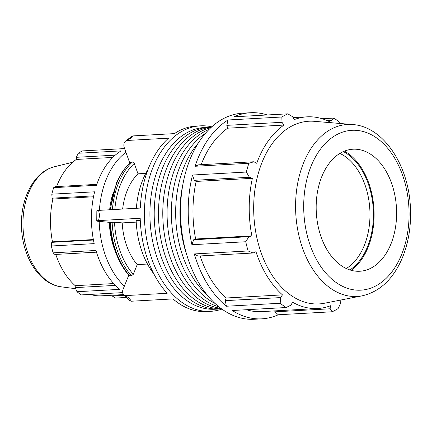 <?xml version="1.0" encoding="UTF-8"?>
<svg xmlns="http://www.w3.org/2000/svg" width="432" height="432" viewBox="0 0 432 432"><rect width="100%" height="100%" fill="white"/><g stroke="black" fill="none" stroke-linecap="round" stroke-linejoin="round"><path stroke-width="0.65" d="M198.283 143.116A91.028 59.8 86.8 0 0 175.657 211.388A91.028 59.8 86.8 0 0 206.658 294.403M182.893 184.41A91.028 59.8 86.8 0 0 179.95 211.151A91.028 59.8 86.8 0 0 186.802 255.058M211.453 127.138A91.028 59.8 86.8 0 0 158.495 212.339A91.028 59.8 86.8 0 0 221.513 308.826M210.805 127.737A91.028 59.8 86.8 0 0 162.788 212.101A91.028 59.8 86.8 0 0 220.801 308.302M211.237 127.165A91.028 59.8 86.8 0 0 209.088 127.224L204.8 127.462A91.028 59.8 86.8 0 0 149.915 212.814A91.028 59.8 86.8 0 0 214.861 309.242L219.154 309.004A91.028 59.8 86.8 0 0 221.292 308.826M209.088 127.224A91.028 59.8 86.8 0 0 154.208 212.576A91.028 59.8 86.8 0 0 219.154 309.004M209.083 129.411A91.028 59.8 86.8 0 0 167.076 211.864A91.028 59.8 86.8 0 0 218.905 306.833M205.502 133.288A91.028 59.8 86.8 0 0 171.369 211.626A91.028 59.8 86.8 0 0 214.92 303.372M96.844 184.345L55.453 186.64L53.687 187.666L96.525 185.296A76.729 50.404 -93.2 0 1 121.03 150.892L78.192 153.263L76.345 157.307L115.263 155.153M93.447 240.035L51.732 242.347L51.354 245.997L94.187 243.626A76.729 50.404 -93.2 0 1 94.64 191.808L51.802 194.179L52.115 198.169L93.706 195.869M115.447 285.39L75.206 287.62L76.982 291.724L119.821 289.354A76.729 50.404 -93.2 0 1 95.958 250.474L53.12 252.844L54.864 254.475L96.471 252.175M124.222 295.267L112.126 295.936L115.565 298.058L126.463 297.454M112.126 295.936L111.769 295.245M123.53 294.592L101.407 295.817A71.356 46.877 -93.2 0 1 90.218 294.408M122.618 292.615L81.367 294.899A76.729 50.404 86.8 0 1 76.982 291.724M113.702 283.559L75.222 285.687A71.356 46.877 -93.2 0 1 55.793 254.426M75.206 287.62L75.222 285.687M93.361 239.566L52.483 241.828A71.356 46.877 -93.2 0 1 50.495 220.228A71.356 46.877 -93.2 0 1 52.855 199.033L52.115 198.169M51.732 242.347L52.483 241.828M93.523 196.781L52.855 199.033M112.828 157.426L76.324 159.446L76.345 157.307M56.57 186.575A71.356 46.877 -93.2 0 1 76.324 159.446M274.747 310.889L274.93 311.834L278.3 314.761L332.116 311.78A103.21 67.797 86.8 0 0 338.083 308.605L340.691 303.161L340.816 300.278A95.985 63.056 86.8 0 0 341.318 299.921M246.402 309.728A95.985 63.056 86.8 0 0 261.452 311.623L317.687 308.507A95.985 63.056 86.8 0 0 330.583 305.721L330.134 308.783L274.93 311.834M267.241 114.971A103.21 67.797 86.8 0 0 250.441 112.736A103.21 67.797 86.8 0 0 233.987 116.813L287.804 113.832A103.21 67.797 86.8 0 0 281.842 117.007L228.026 119.988A103.21 67.797 86.8 0 0 195.064 166.266L248.886 163.291A103.21 67.797 86.8 0 0 246.348 172.044L192.532 175.025A103.21 67.797 86.8 0 0 191.921 244.728L245.743 241.747A103.21 67.797 86.8 0 0 248.119 250.965L194.303 253.94A103.21 67.797 86.8 0 0 226.4 306.234L280.217 303.259A103.21 67.797 86.8 0 0 286.114 307.53L232.297 310.505A103.21 67.797 86.8 0 0 261.851 318.838A103.21 67.797 86.8 0 0 278.3 314.761M194.303 253.94L197.905 256.063L253.103 253.006L248.119 250.965M200.097 255.944A95.985 63.056 86.8 0 0 226.233 297.994L225.266 300.65L226.4 306.234M192.532 175.025L194.211 180.322L196.144 181.435A95.985 63.056 86.8 0 0 195.642 238.999L193.693 239.749L191.921 244.728M228.026 119.988L226.8 125.356L227.713 128.185A95.985 63.056 86.8 0 0 201.139 164.678M227.713 128.185L283.954 125.069A95.985 63.056 86.8 0 0 256.732 163.296L253.903 161.757L198.698 164.813L195.064 166.266M340.232 123.498L339.709 122.359A103.21 67.797 86.8 0 0 333.812 118.087L322.126 118.735M250.441 112.736L242.741 113.162A103.21 67.797 86.8 0 0 184.831 175.451A103.21 67.797 86.8 0 0 247.547 319.14A103.21 67.797 86.8 0 0 254.146 319.264L261.851 318.838M327.067 120.571L331.776 120.307L333.812 118.087M331.776 120.307L332.132 122.818M331.511 122.764A95.985 63.056 86.8 0 0 307.076 116.84A95.985 63.056 86.8 0 0 294.181 119.626L292.561 116.683L287.804 113.832M226.8 125.356L281.999 122.305L281.842 117.007M281.999 122.305L283.954 125.069M248.886 163.291L253.903 161.757M194.211 180.322L249.41 177.266L246.348 172.044M196.144 181.435L252.385 178.319A95.985 63.056 86.8 0 0 249.21 206.831A95.985 63.056 86.8 0 0 251.883 235.888L248.891 236.693L193.693 239.749M249.41 177.266L252.385 178.319M195.642 238.999L251.883 235.888M245.743 241.747L248.891 236.693M253.103 253.006L255.96 251.694A95.985 63.056 86.8 0 0 282.474 294.883L280.471 297.594L225.266 300.65M226.233 297.994L282.474 294.883M280.217 303.259L280.471 297.594M211.799 126.83A92.885 61.02 86.8 0 0 200.405 125.842A92.885 61.02 86.8 0 0 144.617 221.962A92.885 61.02 86.8 0 0 210.676 311.332L206.426 311.569A92.885 61.02 86.8 0 1 172.962 298.922L131.285 301.228L129.492 298.463L125.501 295.591A8.257 5.065 134.3 0 1 123.611 294.678A8.257 5.065 134.3 0 1 123.158 289.111L128.752 275.265M123.611 294.678L129.4 300.316A8.257 5.065 -45.7 0 0 131.285 301.228M125.501 295.591L167.179 293.285A92.885 61.02 86.8 0 1 140.2 218.279L98.528 220.59L99.619 215.417L98.615 210.384L140.292 208.078A92.885 61.02 86.8 0 1 168.529 138.181L126.851 140.486L130.891 138.019L132.732 135.923L174.404 133.618A92.885 61.02 86.8 0 1 196.155 126.079L200.405 125.842M109.879 222.34C111.051 244.08 117.461 261.857 129.103 275.665L131.431 275.81L133.294 274.309L137.214 264.611L147.474 264.044M109.879 222.388L98.793 221.362A8.257 0.605 0.5 0 1 96.757 220.946A8.257 0.605 0.5 0 1 98.528 220.59M136.215 222.124L122.213 222.901L114.55 222.188L110.3 222.426M140.27 220.288L136.145 220.52A72.247 47.461 86.8 0 0 153.857 273.877M132.732 135.923A8.257 5.67 -127.8 0 0 131.42 136.598L125.545 141.161A8.257 5.67 52.2 0 1 126.851 140.486M129.686 162.756L124.389 148.025A8.257 5.67 52.2 0 1 125.545 141.161M145.778 173.394L138.002 173.826L134.26 163.42L132.424 161.957L130.199 162.275L122.612 171.256L116.586 182.515L110.133 209.747M210.676 311.332A92.885 61.02 86.8 0 0 221.891 309.096M148.068 169.339A72.247 47.461 86.8 0 0 136.366 208.294M138.002 173.826A55.744 36.623 86.8 0 0 122.639 209.056M122.213 222.901A55.744 36.623 86.8 0 0 137.214 264.611M98.615 210.384A8.257 0.605 -179.5 0 0 96.844 210.746L96.757 220.946M352.701 124.546L314.35 121.322A91.487 60.102 86.8 0 0 253.676 207.025A91.487 60.102 86.8 0 0 324.421 303.248L362.183 295.817C378.772 291.989 391.608 280.589 400.685 261.614C408.148 245.376 411.388 227.264 410.4 207.284C408.591 164.916 383.335 126.517 352.701 124.546A86.13 56.581 86.8 0 0 295.58 205.227A86.13 56.581 86.8 0 0 351.518 296.357A86.13 56.581 86.8 0 0 362.183 295.817M316.17 206.518A61.112 40.144 86.8 0 0 363.425 270.794A61.112 40.144 86.8 0 0 396.614 213.959A61.112 40.144 86.8 0 0 356.697 149.272A61.112 40.144 86.8 0 0 316.17 206.518M124.357 286.146A76.729 50.404 -93.2 0 1 101.893 243.2A76.729 50.404 -93.2 0 1 99.176 221.4M99.387 210.341A76.729 50.404 -93.2 0 1 125.944 152.339M109.296 222.334A61.382 40.322 86.8 0 0 115.992 253.179M112.725 194.092A61.382 40.322 86.8 0 0 109.669 209.774M51.354 245.997A76.729 50.404 86.8 0 0 53.12 252.844M78.192 153.263A76.729 50.404 86.8 0 1 82.625 150.903L124.589 148.581M53.687 187.666A76.729 50.404 86.8 0 0 51.802 194.179M339.887 153.425A61.112 40.144 -93.2 0 1 369.981 215.433A61.112 40.144 -93.2 0 1 346.259 268.526M349.915 269.962A63.553 41.747 86.8 0 0 373.286 209.304A63.553 41.747 86.8 0 0 343.364 151.594M351.07 270.302A64.573 42.417 86.8 0 0 374.096 215.541A64.573 42.417 86.8 0 0 344.471 151.124M317.687 308.507A95.985 63.056 86.8 0 1 292.588 302.211L290.914 305.154L286.114 307.53M332.116 311.78L330.134 308.783M129.757 275.902A69.055 45.365 -93.2 0 1 110.462 222.253M110.711 209.714A69.055 45.365 -93.2 0 1 130.75 162.049M112.136 222.156A69.055 45.365 86.8 0 0 131.431 275.81M132.424 161.957A69.055 45.365 86.8 0 0 112.385 209.623M114.82 209.488A67.343 44.237 -93.2 0 1 134.26 163.42M133.294 274.309A67.343 44.237 -93.2 0 1 114.55 222.188M22.955 222.799A60.626 39.825 -93.2 0 1 54.664 166.676C33.723 171.52 19.958 199.255 21.557 227.891C22.567 257.17 39.506 284.299 61.317 286.837A60.626 39.825 -93.2 0 1 22.955 222.799M303.701 205.367A80.05 52.585 -93.2 0 1 357.086 130.405A80.05 52.585 -93.2 0 1 409.077 215.109A80.05 52.585 -93.2 0 1 355.693 290.072A80.05 52.585 -93.2 0 1 303.701 205.367M293.074 117.612L307.076 116.84M61.317 286.837L75.681 288.716M54.664 166.676L72.733 162.238"/></g></svg>
